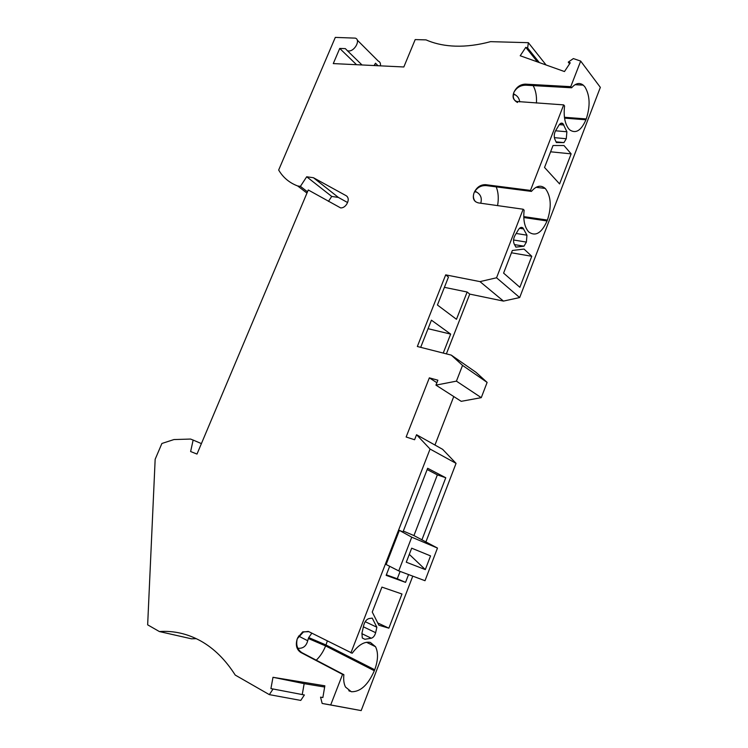 <?xml version="1.0" encoding="UTF-8"?>
<svg xmlns="http://www.w3.org/2000/svg" width="748" height="748" viewBox="0 0 748 748"><rect width="100%" height="100%" fill="white"/><g stroke="black" fill="none" stroke-linecap="round" stroke-linejoin="round"><path stroke-width="1.12" d="M297.872 648.236C302.94 648.731 306.222 646.244 307.727 640.755L308.354 638.521L325.614 645.926L374.337 670.75L374.72 669.759L325.988 644.972L325.614 645.926C323.342 651.601 320.228 656.361 316.254 660.194M412.774 576.138L361.172 710.6L330.7 704.953L342.565 674.387L343.874 674.687C343.341 679.726 343.884 683.84 345.501 687.038L351.317 691.741C360.368 691.984 368.035 684.981 374.337 670.75M308.269 631.415L303.389 632.023L297.274 638.745C295.769 645.028 297.358 649.694 302.042 652.733L343.874 674.687M297.667 637.773L302.716 631.845L308.896 631.686L352.205 653.228C358.432 644.879 364.482 641.279 370.354 642.42L375.524 646.711C378.413 652.593 378.142 660.269 374.72 669.759M446.378 353.869L469.753 294.104L503.46 301.089L519.682 297.554L600.345 87.366L580.691 61.093L570.761 86.665L525.339 84.131C520.299 84.365 516.531 87.002 514.054 92.041C516.831 87.338 520.898 85.066 526.255 85.216L571.64 87.778C575.651 83.196 579.532 82.317 583.262 85.141L584.88 86.843C589.985 95.333 590.443 106.038 586.254 118.941L585.936 119.783L564.562 118.137M530.472 190.422L485.592 184.672C480.609 184.588 476.841 187.122 474.307 192.283C477.159 187.421 481.254 185.205 486.583 185.635L531.426 191.404L530.472 190.422L563.683 104.888L564.572 105.982C563.44 116.015 564.815 123.616 568.686 128.787L569.77 129.909C575.82 133.939 581.205 130.563 585.936 119.783M531.426 191.404C536.325 185.71 540.916 184.728 545.199 188.44L545.526 188.767C551.07 196.444 551.697 206.878 547.414 220.08L547.078 220.95L523.787 217.528M519.682 297.554L496.55 277.779L523.17 209.225L524.133 210.188C523.076 219.94 524.563 227.14 528.584 231.787L528.827 232.03C535.568 236.742 541.655 233.049 547.078 220.95M201.408 443.601L193.143 440.067L190.628 451.54L196.995 454.073L308.269 189.983L340.658 207.925C342.958 207.972 344.95 206.766 346.642 204.307C348.858 200.501 348.746 197.659 346.287 195.78L313.431 177.725L306.699 176.78L300.397 186.364L297.667 185.962C289.401 182.839 283.071 177.528 278.667 170.03L335.31 37.4L355.291 38.129C360.929 39.709 354.702 51.547 348.54 50.958L347.437 50.77L345.361 48.629L339.732 48.433L333.281 63.589L403.827 66.974L415.187 39.588L426.051 39.887L428.539 40.925C436.523 44.067 445.462 45.815 455.373 46.152C466.369 46.498 478.112 44.992 490.585 41.654L528.359 42.683L546.105 65.001M376.87 627.235L375.646 632.686C374.776 635.753 373.317 637.605 371.289 638.231L364.874 639.278L362.275 637.979L361.957 633.182L363.734 625.235C364.809 621.485 366.585 619.26 369.063 618.559L372.242 618.11L376.87 627.235L365.192 621.682M563.955 142.597L566.273 138.726L566.89 131.76L562.982 123.644C561.636 122.625 560.299 123.13 558.971 125.14L555.586 130.741C554.118 133.612 553.875 136.435 554.848 139.212L556.362 142.55L563.955 142.597L556.054 141.858M374.103 65.553L375.496 63.215L378.03 65.74M380.395 65.852C380.769 63.449 380.059 61.86 378.282 61.102L357.235 40.074M523.965 246.186L526.386 242.09L526.947 235.181L523.011 228C521.506 226.784 519.972 227.355 518.42 229.701L514.886 235.639C513.352 238.659 513.137 241.464 514.213 244.054L515.877 247.13L523.965 246.186L514.512 244.615M269.336 694.63L300.761 700.418L304.38 694.976L273.076 688.992L269.336 694.63L235.237 675.079C225.485 659.755 213.993 648.394 200.782 640.999C187.561 633.715 173.751 630.573 159.361 631.546L147.655 624.832L155.163 459.253L161.905 443.471L173.957 439.553L190.553 439.057L193.143 440.067M570.761 86.665L571.64 87.778M512.361 250.477L503.591 273.114L519.869 287.288L531.772 256.293L524.049 249.075L512.361 250.477M553.034 145.514L544.535 167.459L559.588 183.924L571.145 153.864L563.992 145.542L553.034 145.514M302.248 694.565L304.165 683.653L272.992 677.295L324.856 685.804L322.865 697.557L320.555 697.155L322.164 703.457L361.172 710.6M427.164 469.548L437.365 474.868L445.771 477.757L427.66 468.267L402.994 531.903L399.376 530.369L411.746 537.186L398.731 570.902L425.014 580.71L437.477 548.069L411.746 537.186M539.327 62.58L527.63 47.984L525.779 47.339L520.215 55.763L564.478 71.546L570.256 62.813L568.274 62.131L573.361 58.578L580.691 61.093M537.494 61.925L525.779 47.339M339.732 48.433L356.534 64.702M434.953 445.032L453.756 396.552M456.42 381.143L462.545 365.389L487.126 382.406L481.273 397.656L456.42 381.143L435.944 385.127L437.87 380.199L429.343 377.852L436.879 382.724M429.343 377.852L406.136 437L414.588 439.74L416.552 434.728L442.657 449.352L456.056 463.367L430.063 449.043L416.552 434.728M375.496 63.215L374.514 65.572M398.731 570.902L386.136 564.497L399.376 530.369M437.365 474.868L413.943 535.577L403.322 531.052M409.296 554.361L425.313 569.593L406.276 562.206L411.681 548.181L430.549 555.895L425.313 569.593M272.992 677.295L270.916 688.618L273.076 688.992M196.285 638.661L191.469 638.811L159.361 631.546M330.7 704.953L322.164 703.457M342.565 674.387L300.705 652.415C296.489 649.47 295.348 644.916 297.274 638.745M350.906 652.901L430.063 449.043M462.545 365.389L451.268 355.113L475.98 372.298L487.126 382.406M503.46 301.089L479.973 281.613L445.696 274.862L417.337 346.492L451.268 355.113M479.973 281.613L496.55 277.779M474.307 192.283L473.961 193.143C472.353 198.435 473.83 201.689 478.393 202.895L523.17 209.225M514.054 92.041L513.717 92.874C512.305 97.118 513.287 99.98 516.662 101.466L563.683 104.888M527.63 47.984L528.359 42.683M413.943 535.577L437.477 548.069M388.857 628.18L378.899 625.235L372.252 612.051L381.919 587.105L401.985 594.015L388.857 628.18L377.749 622.934M569.583 63.832L568.274 62.131M300.397 186.364L307.493 191.825M347.605 202.549L338.405 197.444L331.719 196.425L328.456 201.39M331.719 196.425L306.699 176.78M338.405 197.444L313.431 177.725M348.802 690.741L349.858 690.965M443.237 353.065L450.661 334.104L428.052 328.699M306.961 193.087L297.667 185.962M421.872 539.934L445.771 477.757M450.661 334.104L431.428 320.172L420.685 347.343M400.115 571.416L397.272 578.784L386.361 574.829M456.056 463.367L425.967 541.758M389.615 566.432L386.155 575.352L405.556 582.365L408.558 574.567M481.273 397.656L461.217 401.33L435.944 385.127M469.753 294.104L467.145 292.019L456.467 319.293L437.421 305.006L448.463 277.078L445.696 274.862M467.145 292.019L444.406 287.335M304.165 683.653L324.651 687.029M349.494 691.124L350.466 691.283M397.272 578.784L405.556 582.365M475.494 201.689C473.391 199.267 472.886 196.415 473.961 193.143M496.195 186.869C498.374 192.245 498.832 198.491 497.57 205.607M474.896 191.077L476.626 192.096C480.777 194.564 482.151 198.267 480.749 203.222M517.541 102.476C513.764 100.55 512.492 97.352 513.717 92.874M533.1 85.599C535.727 90.153 536.849 95.968 536.447 103.037M513.455 93.668L515.176 94.79C517.794 96.314 519.318 98.68 519.729 101.896M531.772 256.293L511.473 252.787M571.145 153.864L550.603 151.797M327.325 640.989L325.988 644.972L308.728 637.577L308.354 638.521M311.832 633.173L308.728 637.577M364.874 639.278L362.303 638.025M563.917 125.01L559.308 124.636M523.694 228.935L519.523 228.29M346.287 195.78L347.212 196.528M566.273 138.726L554.39 137.651M371.289 638.231L361.864 633.65M526.947 235.181L516.185 233.47M566.89 131.76L555.558 130.788M375.646 632.686L363.388 626.805M526.386 242.09L513.558 239.986M486.583 185.635L485.592 184.672M523.759 216.611L547.414 220.08M476.626 192.096L474.503 191.815M526.255 85.216L525.339 84.131M564.441 117.277L586.254 118.941M515.176 94.79L513.24 94.669M307.727 640.755L298.546 636.052M302.042 652.733L300.705 652.415M583.262 85.141L575.072 84.692M545.199 188.44L536.073 187.299M523.086 228.075L520.393 227.654M347.437 50.77L362.013 64.973M562.982 123.644L560.542 123.448M366.501 642.28L375.524 646.711M302.716 631.845L303.389 632.023"/></g></svg>
